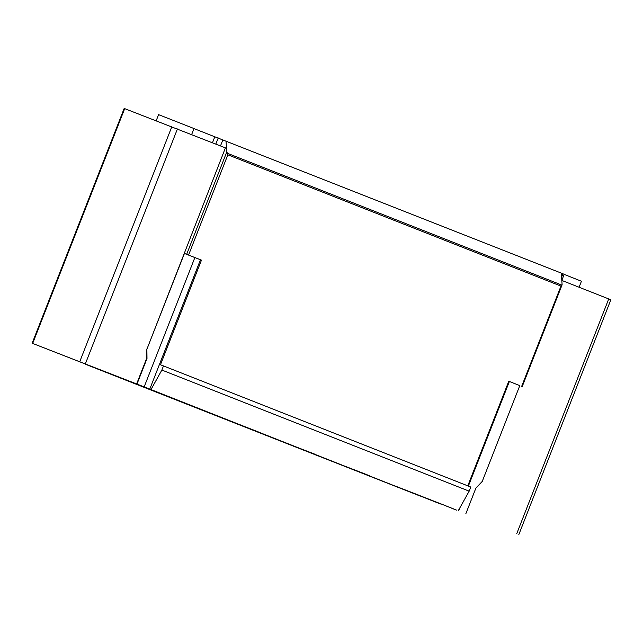 <?xml version="1.0" encoding="UTF-8"?>
<svg xmlns="http://www.w3.org/2000/svg" width="643" height="643" viewBox="0 0 643 643"><rect width="100%" height="100%" fill="white"/><g stroke="black" fill="none" stroke-linecap="round" stroke-linejoin="round"><path stroke-width="0.96" d="M446.154 505.92L392.785 485.079M392.777 485.103L420.088 495.673M456.442 510.076L450.116 507.512M450.092 507.56L446.138 505.945M456.426 510.132L440.559 503.71M440.423 503.967L150.984 389.57L161.867 370.055L163.483 365.931L160.469 364.774L201.468 260.142L188.56 255.054L184.428 253.455L146.885 349.27L146.99 358.537L136.975 384.08L32.15 343.233L152.383 390.148L85.607 364.308L419.975 495.97M136.975 384.08L144.169 386.909L194.861 257.562L184.428 253.455M150.984 389.57L144.169 386.909M314.966 454.223L257.69 432.08L314.941 454.215M255.167 430.657L204.562 411.158L260.118 432.626M255.158 430.673L260.15 432.643M200.359 409.052L149.755 389.554L205.31 411.014M200.351 409.077L205.342 411.022M364.798 473.859L314.194 454.36L369.749 475.828M364.79 473.875L369.773 475.844M561.926 280.477L610.85 299.767L518.829 534.574M561.902 280.171L564.2 274.296L561.331 273.154M519.793 385.615L508.774 381.243L519.793 385.615L482.242 481.43L475.876 488.141L465.862 513.685M562.111 284.801L561.331 273.13L193.977 128.592M146.885 349.27L225.42 147.866L124.171 108.426L32.15 343.233M220.493 145.929L222.896 139.788M186.663 254.315L226.842 151.78L225.974 140.97M146.54 349.141L146.644 358.408L136.637 383.943M201.468 260.142L194.861 257.562M188.56 255.054L227.847 154.81L226.842 151.78M521.682 386.33L560.969 286.087L561.926 285.122L227.333 153.267M467.782 485.851L508.774 381.243M458.29 510.671L469.173 491.156L470.789 487.032L163.483 365.931M469.173 491.156L161.867 370.055M156.185 120.747L158.572 114.663L160.814 115.515L194.001 128.552L191.646 134.556M579.086 287.236L581.441 281.232L564.16 274.392M561.652 277.069L562.938 273.789M212.455 142.762L214.858 136.629M215.815 144.088L218.226 137.948M32.672 343.426L124.694 108.627M79.796 361.567L171.81 126.759M85.398 363.753L177.42 128.954M149.779 389.103L200.471 259.756M560.969 286.087L227.847 154.81M458.668 510.847L459.817 507.93M468.377 486.084L509.36 381.5M516.723 533.73L608.736 298.923M562.062 284.905L522.229 386.547"/></g></svg>
